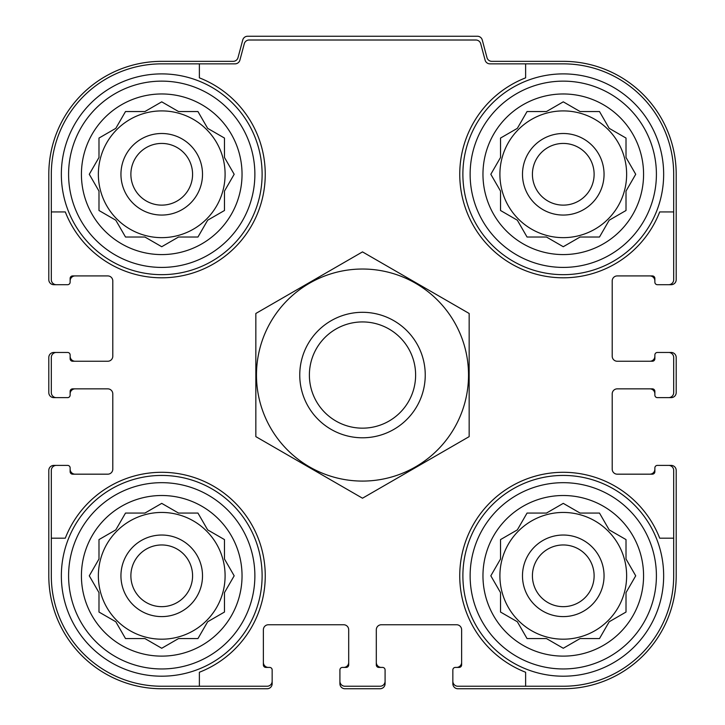 <?xml version="1.0" encoding="UTF-8"?>
<svg xmlns="http://www.w3.org/2000/svg" width="725" height="725" viewBox="0 0 725 725"><rect width="100%" height="100%" fill="white"/><g stroke="black" fill="none" stroke-linecap="round" stroke-linejoin="round"><path stroke-width="1.09" d="M98.364 174.281A63.365 63.365 0 0 0 161.729 237.646A63.365 63.365 0 0 0 225.094 174.281A63.365 63.365 0 0 0 161.729 110.907A63.365 63.365 0 0 0 98.364 174.281M499.906 174.281A63.365 63.365 0 0 0 563.271 237.646A63.365 63.365 0 0 0 626.636 174.281A63.365 63.365 0 0 0 563.271 110.907A63.365 63.365 0 0 0 499.906 174.281M499.906 575.813A63.365 63.365 0 0 0 563.271 639.187A63.365 63.365 0 0 0 626.636 575.813A63.365 63.365 0 0 0 563.271 512.448A63.365 63.365 0 0 0 499.906 575.813M98.364 575.813A63.365 63.365 0 0 0 161.729 639.187A63.365 63.365 0 0 0 225.094 575.813A63.365 63.365 0 0 0 161.729 512.448A63.365 63.365 0 0 0 98.364 575.813M161.729 63.854L199.375 63.854L199.375 77.847A103.521 103.521 0 0 1 234.927 247.479A103.521 103.521 0 0 1 65.295 211.927L51.312 211.927L51.312 174.281A110.427 110.427 0 0 1 161.729 63.854M51.312 575.813L51.312 538.177L65.295 538.177A103.521 103.521 0 0 1 234.927 502.615A103.521 103.521 0 0 1 199.375 672.256L199.375 686.24L161.729 686.24A110.427 110.427 0 0 1 51.312 575.813M673.688 174.281L673.688 211.927L659.705 211.927A103.521 103.521 0 0 1 490.073 247.479A103.521 103.521 0 0 1 525.625 77.847L525.625 63.854L563.271 63.854A110.427 110.427 0 0 1 673.688 174.281M563.271 686.24L525.625 686.24L525.625 672.256A103.521 103.521 0 0 1 490.073 502.615A103.521 103.521 0 0 1 659.705 538.177L673.688 538.177L673.688 575.813A110.427 110.427 0 0 1 563.271 686.24M673.688 538.177L673.688 470.416A5.021 5.021 0 0 0 668.677 465.396L657.376 465.396A2.51 2.51 0 0 0 654.874 467.906L654.874 471.667A2.51 2.51 0 0 1 652.364 474.177L617.229 474.177A5.021 5.021 0 0 1 612.208 469.157L612.208 393.874A5.021 5.021 0 0 1 617.229 388.854L652.364 388.854A2.51 2.51 0 0 1 654.874 391.364L654.874 395.125A2.51 2.51 0 0 0 657.376 397.635L668.677 397.635A5.021 5.021 0 0 0 673.688 392.615L673.688 357.479A5.021 5.021 0 0 0 668.677 352.459L657.376 352.459A2.51 2.51 0 0 0 654.874 354.969L654.874 358.739A2.51 2.51 0 0 1 652.364 361.249L617.229 361.249A5.021 5.021 0 0 1 612.208 356.229L612.208 280.938A5.021 5.021 0 0 1 617.229 275.917L652.364 275.917A2.51 2.51 0 0 1 654.874 278.427L654.874 282.188A2.51 2.51 0 0 0 657.376 284.698L668.677 284.698A5.021 5.021 0 0 0 673.688 279.687L673.688 211.927M525.625 63.854L489.946 63.854A5.021 5.021 0 0 1 485.097 60.139L480.711 43.736A5.021 5.021 0 0 0 475.863 40.011L249.137 40.011A5.021 5.021 0 0 0 244.289 43.736L239.903 60.139A5.021 5.021 0 0 1 235.054 63.854L199.375 63.854M51.312 211.927L51.312 279.687A5.021 5.021 0 0 0 56.323 284.698L67.624 284.698A2.51 2.51 0 0 0 70.126 282.188L70.126 278.427A2.51 2.51 0 0 1 72.636 275.917L107.771 275.917A5.021 5.021 0 0 1 112.792 280.938L112.792 356.229A5.021 5.021 0 0 1 107.771 361.249L72.636 361.249A2.51 2.51 0 0 1 70.126 358.739L70.126 354.969A2.51 2.51 0 0 0 67.624 352.459L56.323 352.459A5.021 5.021 0 0 0 51.312 357.479L51.312 392.615A5.021 5.021 0 0 0 56.323 397.635L67.624 397.635A2.51 2.51 0 0 0 70.126 395.125L70.126 391.364A2.51 2.51 0 0 1 72.636 388.854L107.771 388.854A5.021 5.021 0 0 1 112.792 393.874L112.792 469.157A5.021 5.021 0 0 1 107.771 474.177L72.636 474.177A2.51 2.51 0 0 1 70.126 471.667L70.126 467.906A2.51 2.51 0 0 0 67.624 465.396L56.323 465.396A5.021 5.021 0 0 0 51.312 470.416L51.312 538.177M199.375 686.24L267.135 686.24A5.021 5.021 0 0 0 272.156 681.219L272.156 669.927A2.51 2.51 0 0 0 269.646 667.417L265.876 667.417A2.51 2.51 0 0 1 263.374 664.907L263.374 629.771A5.021 5.021 0 0 1 268.386 624.751L343.677 624.751A5.021 5.021 0 0 1 348.698 629.771L348.698 664.907A2.51 2.51 0 0 1 346.188 667.417L342.427 667.417A2.51 2.51 0 0 0 339.916 669.927L339.916 681.219A5.021 5.021 0 0 0 344.937 686.24L380.063 686.24A5.021 5.021 0 0 0 385.084 681.219L385.084 669.927A2.51 2.51 0 0 0 382.573 667.417L378.812 667.417A2.51 2.51 0 0 1 376.302 664.907L376.302 629.771A5.021 5.021 0 0 1 381.323 624.751L456.614 624.751A5.021 5.021 0 0 1 461.626 629.771L461.626 664.907A2.51 2.51 0 0 1 459.124 667.417L455.354 667.417A2.51 2.51 0 0 0 452.844 669.927L452.844 681.219A5.021 5.021 0 0 0 457.865 686.24L525.625 686.24M668.677 284.698L671.187 284.698A5.021 5.021 0 0 0 676.198 279.687L676.198 174.281A112.937 112.937 0 0 0 563.271 61.344L491.831 61.344A5.021 5.021 0 0 1 486.983 57.628L482.252 39.975A5.021 5.021 0 0 0 477.403 36.25L247.597 36.25A5.021 5.021 0 0 0 242.748 39.975L238.017 57.628A5.021 5.021 0 0 1 233.169 61.344L161.729 61.344A112.937 112.937 0 0 0 48.802 174.281L48.802 279.687A5.021 5.021 0 0 0 53.813 284.698L56.323 284.698M66.365 284.698L67.624 284.698M67.624 352.459L66.365 352.459M56.323 352.459L53.813 352.459A5.021 5.021 0 0 0 48.802 357.479L48.802 392.615A5.021 5.021 0 0 0 53.813 397.635L56.323 397.635M66.365 397.635L67.624 397.635M67.624 465.396L66.365 465.396M56.323 465.396L53.813 465.396A5.021 5.021 0 0 0 48.802 470.416L48.802 575.813A112.937 112.937 0 0 0 161.729 688.75L267.135 688.75A5.021 5.021 0 0 0 272.156 683.729L272.156 681.219M272.156 671.187L272.156 669.927M339.916 669.927L339.916 671.187M339.916 681.219L339.916 683.729A5.021 5.021 0 0 0 344.937 688.75L380.063 688.75A5.021 5.021 0 0 0 385.084 683.729L385.084 681.219M385.084 671.187L385.084 669.927M452.844 669.927L452.844 671.187M452.844 681.219L452.844 683.729A5.021 5.021 0 0 0 457.865 688.75L563.271 688.75A112.937 112.937 0 0 0 676.198 575.813L676.198 470.416A5.021 5.021 0 0 0 671.187 465.396L668.677 465.396M658.635 465.396L657.376 465.396M657.376 397.635L658.635 397.635M668.677 397.635L671.187 397.635A5.021 5.021 0 0 0 676.198 392.615L676.198 357.479A5.021 5.021 0 0 0 671.187 352.459L668.677 352.459M658.635 352.459L657.376 352.459M657.376 284.698L658.635 284.698M75.146 275.917A5.021 5.021 0 0 0 70.126 280.938L70.126 282.188M70.126 354.969L70.126 356.229A5.021 5.021 0 0 0 75.146 361.249M75.146 388.854A5.021 5.021 0 0 0 70.126 393.874L70.126 395.125M70.126 467.906L70.126 469.157A5.021 5.021 0 0 0 75.146 474.177M263.374 662.396A5.021 5.021 0 0 0 268.386 667.417L269.646 667.417M342.427 667.417L343.677 667.417A5.021 5.021 0 0 0 348.698 662.396M376.302 662.396A5.021 5.021 0 0 0 381.323 667.417L382.573 667.417M455.354 667.417L456.614 667.417A5.021 5.021 0 0 0 461.626 662.396M649.854 474.177A5.021 5.021 0 0 0 654.874 469.157L654.874 467.906M654.874 395.125L654.874 393.874A5.021 5.021 0 0 0 649.854 388.854M649.854 361.249A5.021 5.021 0 0 0 654.874 356.229L654.874 354.969M654.874 282.188L654.874 280.938A5.021 5.021 0 0 0 649.854 275.917M656.406 575.813A93.144 93.144 0 0 1 516.698 656.478A93.144 93.144 0 0 1 516.698 495.157A93.144 93.144 0 0 1 656.406 575.813M643.573 575.813A80.312 80.312 0 0 1 523.115 645.368A80.312 80.312 0 0 1 523.115 506.267A80.312 80.312 0 0 1 643.573 575.813M663.656 575.813A100.385 100.385 0 0 1 513.073 662.75A100.385 100.385 0 0 1 513.073 488.886A100.385 100.385 0 0 1 663.656 575.813M546.46 638.562L563.271 648.268L580.082 638.562L599.493 638.562L609.199 621.751L626.01 612.045L626.01 592.624L635.716 575.813L626.01 559.002L626.01 539.59L609.199 529.884L599.493 513.073L580.082 513.073L563.271 503.368L546.46 513.073L527.048 513.073L517.342 529.884L500.531 539.59L500.531 559.002L490.825 575.813L500.531 592.624L500.531 612.045L517.342 621.751L527.048 638.562L546.46 638.562L563.271 648.268L580.082 638.562L599.493 638.562M604.052 575.813A40.781 40.781 0 0 1 542.88 611.139A40.781 40.781 0 0 1 542.88 540.497A40.781 40.781 0 0 1 604.052 575.813M594.119 575.813A30.849 30.849 0 0 1 547.846 602.529A30.849 30.849 0 0 1 547.846 549.097A30.849 30.849 0 0 1 594.119 575.813M656.406 174.281A93.144 93.144 0 0 1 516.698 254.937A93.144 93.144 0 0 1 516.698 93.616A93.144 93.144 0 0 1 656.406 174.281M643.573 174.281A80.312 80.312 0 0 1 523.115 243.827A80.312 80.312 0 0 1 523.115 104.726A80.312 80.312 0 0 1 643.573 174.281M663.656 174.281A100.385 100.385 0 0 1 513.073 261.218A100.385 100.385 0 0 1 513.073 87.344A100.385 100.385 0 0 1 663.656 174.281M546.46 237.021L563.271 246.727L580.082 237.021L599.493 237.021L609.199 220.21L626.01 210.504L626.01 191.092L635.716 174.281L626.01 157.47L626.01 138.058L609.199 128.352L599.493 111.541L580.082 111.541L563.271 101.835L546.46 111.541L527.048 111.541L517.342 128.352L500.531 138.058L500.531 157.47L490.825 174.281L500.531 191.092L500.531 210.504L517.342 220.21L527.048 237.021L546.46 237.021L563.271 246.727L580.082 237.021L599.493 237.021M604.052 174.281A40.781 40.781 0 0 1 542.88 209.597A40.781 40.781 0 0 1 542.88 138.964A40.781 40.781 0 0 1 604.052 174.281M594.119 174.281A30.849 30.849 0 0 1 547.846 200.997A30.849 30.849 0 0 1 547.846 147.565A30.849 30.849 0 0 1 594.119 174.281M254.874 575.813A93.144 93.144 0 0 1 115.157 656.478A93.144 93.144 0 0 1 115.157 495.157A93.144 93.144 0 0 1 254.874 575.813M242.041 575.813A80.312 80.312 0 0 1 121.573 645.368A80.312 80.312 0 0 1 121.573 506.267A80.312 80.312 0 0 1 242.041 575.813M262.115 575.813A100.385 100.385 0 0 1 111.541 662.75A100.385 100.385 0 0 1 111.541 488.886A100.385 100.385 0 0 1 262.115 575.813M254.874 174.281A93.144 93.144 0 0 1 115.157 254.937A93.144 93.144 0 0 1 115.157 93.616A93.144 93.144 0 0 1 254.874 174.281M242.041 174.281A80.312 80.312 0 0 1 121.573 243.827A80.312 80.312 0 0 1 121.573 104.726A80.312 80.312 0 0 1 242.041 174.281M262.115 174.281A100.385 100.385 0 0 1 111.541 261.218A100.385 100.385 0 0 1 111.541 87.344A100.385 100.385 0 0 1 262.115 174.281M144.918 638.562L161.729 648.268L178.54 638.562L197.952 638.562L207.658 621.751L224.469 612.045L224.469 592.624L234.175 575.813L224.469 559.002L224.469 539.59L207.658 529.884L197.952 513.073L178.54 513.073L161.729 503.368L144.918 513.073L125.507 513.073L115.801 529.884L98.99 539.59L98.99 559.002L89.284 575.813L98.99 592.624L98.99 612.045L115.801 621.751L125.507 638.562L144.918 638.562L161.729 648.268L178.54 638.562L197.952 638.562M202.511 575.813A40.781 40.781 0 0 1 141.339 611.139A40.781 40.781 0 0 1 141.339 540.497A40.781 40.781 0 0 1 202.511 575.813M192.578 575.813A30.849 30.849 0 0 1 146.305 602.529A30.849 30.849 0 0 1 146.305 549.097A30.849 30.849 0 0 1 192.578 575.813M144.918 237.021L161.729 246.727L178.54 237.021L197.952 237.021L207.658 220.21L224.469 210.504L224.469 191.092L234.175 174.281L224.469 157.47L224.469 138.058L207.658 128.352L197.952 111.541L178.54 111.541L161.729 101.835L144.918 111.541L125.507 111.541L115.801 128.352L98.99 138.058L98.99 157.47L89.284 174.281L98.99 191.092L98.99 210.504L115.801 220.21L125.507 237.021L144.918 237.021L161.729 246.727L178.54 237.021L197.952 237.021M202.511 174.281A40.781 40.781 0 0 1 141.339 209.597A40.781 40.781 0 0 1 141.339 138.964A40.781 40.781 0 0 1 202.511 174.281M192.578 174.281A30.849 30.849 0 0 1 146.305 200.997A30.849 30.849 0 0 1 146.305 147.565A30.849 30.849 0 0 1 192.578 174.281M224.469 592.624L234.175 575.813L224.469 559.002L224.469 539.59M178.54 513.073L161.729 503.368L144.918 513.073L125.507 513.073M98.99 559.002L89.284 575.813L98.99 592.624L98.99 612.045M626.01 592.624L635.716 575.813L626.01 559.002L626.01 539.59M580.082 513.073L563.271 503.368L546.46 513.073L527.048 513.073M500.531 559.002L490.825 575.813L500.531 592.624L500.531 612.045M626.01 191.092L635.716 174.281L626.01 157.47L626.01 138.058M580.082 111.541L563.271 101.835L546.46 111.541L527.048 111.541M500.531 157.47L490.825 174.281L500.531 191.092L500.531 210.504M224.469 191.092L234.175 174.281L224.469 157.47L224.469 138.058M178.54 111.541L161.729 101.835L144.918 111.541L125.507 111.541M98.99 157.47L89.284 174.281L98.99 191.092L98.99 210.504M309.385 375.052A53.115 53.115 0 0 1 389.062 329.05A53.115 53.115 0 0 1 389.062 421.044A53.115 53.115 0 0 1 309.385 375.052M299.76 375.052A62.74 62.74 0 0 1 393.874 320.713A62.74 62.74 0 0 1 393.874 429.381A62.74 62.74 0 0 1 299.76 375.052M362.5 481.083A106.031 106.031 0 0 1 270.679 322.036A106.031 106.031 0 0 1 454.321 322.036A106.031 106.031 0 0 1 362.5 481.083M255.843 313.472L255.843 436.631L362.5 498.211L469.157 436.631L469.157 313.472L362.5 251.892L255.843 313.472"/></g></svg>
